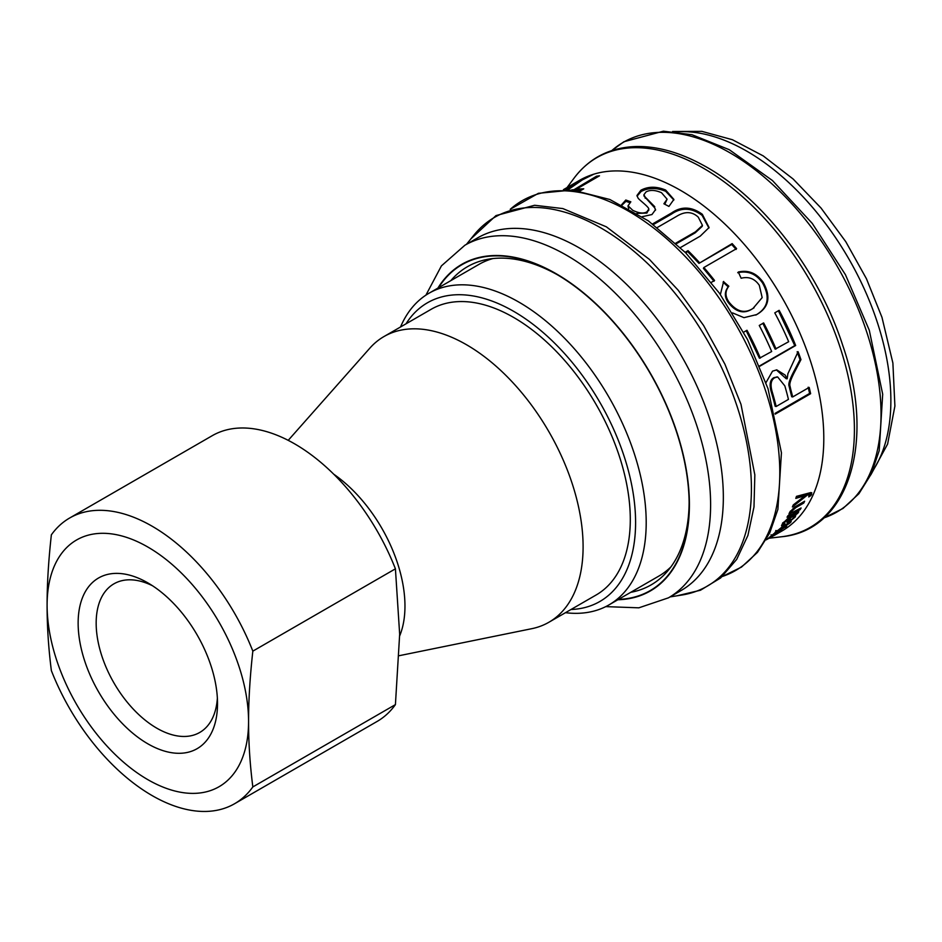 <?xml version="1.0" encoding="UTF-8"?>
<svg xmlns="http://www.w3.org/2000/svg" width="942" height="942" viewBox="0 0 942 942"><rect width="100%" height="100%" fill="white"/><g stroke="black" fill="none" stroke-linecap="round" stroke-linejoin="round"><path stroke-width="1.41" d="M670.892 566.931A179.946 103.891 60 0 1 658.764 576.139L608.932 604.917A179.946 103.891 -120 0 0 646.2 522.539A179.946 103.891 -120 0 0 567.649 341.451A179.946 103.891 -120 0 0 428.987 293.245A179.946 103.891 -120 0 0 400.527 326.992M428.987 293.245L478.819 264.466A179.946 103.891 60 0 1 492.854 258.567M565.471 612.689A179.946 103.891 -120 0 0 608.932 604.917M406.026 323.801A172.445 99.569 60 0 1 543.193 332.585A172.445 99.569 60 0 1 635.591 522.539A172.445 99.569 60 0 1 570.982 609.509M399.231 655.691L531.806 628.679A164.956 95.236 -120 0 0 548.927 622.238L596.133 594.991A164.956 95.236 -120 0 0 630.292 519.478A164.956 95.236 -120 0 0 558.288 353.474A164.956 95.236 -120 0 0 431.177 309.282L383.983 336.541A164.956 95.236 -120 0 0 369.841 348.151L288.217 440.35M548.927 622.238A164.956 95.236 -120 0 0 583.098 546.725A164.956 95.236 -120 0 0 511.094 380.733A164.956 95.236 -120 0 0 383.983 336.541M399.667 635.885A111.721 64.503 -120 0 0 404.966 606.106A111.721 64.503 -120 0 0 333.727 474.203M395.416 568.827A164.956 95.236 -120 0 0 212.197 435.71L69.626 518.029A164.956 95.236 -120 0 0 51.363 534.832C48.489 560.808 47.065 584.264 47.1 605.188C47.065 626.147 48.489 647.955 51.363 670.622A164.956 95.236 -120 0 0 234.57 803.738A164.956 95.236 -120 0 0 252.833 786.935C249.96 764.268 248.535 742.461 248.57 721.501C248.535 700.577 249.96 677.121 252.833 651.146L395.416 568.827L399.667 634.26L395.416 704.616L252.833 786.935M234.57 803.738L377.153 721.419A164.956 95.236 -120 0 0 395.416 704.616M47.1 605.188A142.454 82.248 -120 0 0 147.835 779.658A142.454 82.248 -120 0 0 248.57 721.501A142.454 82.248 -120 0 0 147.835 547.031A142.454 82.248 -120 0 0 47.1 605.188M217.52 703.58A98.557 56.909 -120 0 0 147.835 582.874A98.557 56.909 -120 0 0 78.139 623.109A98.557 56.909 -120 0 0 147.835 743.815A98.557 56.909 -120 0 0 217.52 703.58M217.367 698.104A85.816 49.549 60 0 1 199.751 732.452A85.816 49.549 60 0 1 113.935 682.915A85.816 49.549 60 0 1 113.935 583.828A85.816 49.549 60 0 1 152.498 585.747M252.833 651.146A164.956 95.236 -120 0 0 69.626 518.029M789.879 511.847L790.939 513.178L801.1 507.973A202.436 116.879 60 0 1 800.088 509.669L787.029 517.217A202.436 116.879 -120 0 0 787.936 515.686L789.785 514.615L789.078 514.426M791.021 513.26L789.408 514.179M799.452 508.916L800.088 509.669M802.961 502.192L803.75 503.052L795.802 507.632L791.174 511.847L790.939 513.178M788.996 513.696L789.785 514.615L789.455 512.589L794.4 507.208L804.633 501.226A202.436 116.879 60 0 1 803.75 503.052M790.291 516.958L790.409 520.514L793.847 517.558L793.67 516.145L790.833 517.629M791.092 516.487L791.633 517.17M789.902 516.487L788.925 518.524M789.066 518.701L790.409 520.514M793.494 515.015L794.412 516.157L793.034 515.368M783.179 523.399L782.107 524.235M788.949 520.455L787.712 521.162M794.942 513.508L794.247 515.957M795.354 514.014L796.049 514.803M797.686 513.402L795.86 514.638L795.307 516.911L789.172 522.033L787.159 522.103L789.09 518.63L784.262 522.716L783.614 523.964L784.969 523.587L783.508 525.177L781.495 525.766L782.602 523.552L787.948 518.359L798.804 511.718A202.436 116.879 60 0 1 797.686 513.402L797.238 512.848M782.614 523.999L783.508 525.177M788.56 517.97L789.09 518.63M787.029 522.763L787.159 522.103M774.571 535.221L781.872 531.041A202.436 116.879 -120 0 0 810.32 360.562A202.436 116.879 -120 0 0 593.86 174.164A202.436 116.879 -120 0 0 591.505 174.929A202.436 116.879 -120 0 0 579.436 180.405A202.436 116.879 -120 0 0 579.33 180.464M766.105 539.872L776.137 534.314A202.436 116.879 60 0 1 774.595 535.244M593.86 174.164L582.439 179.828L568.956 189.095A202.436 116.879 -120 0 0 566.86 189.695M563.834 189.648L591.505 174.929M577.752 182.972L577.481 182.442L564.223 189.648M574.455 185.233L574.137 184.585L577.481 182.442M566.154 189.919L574.137 184.585M637.075 196.171L641.055 191.544C648.332 187.623 656.539 187.552 665.711 191.308L673.848 200.022M636.957 213.363L646.883 213.08L648.767 209.524M622.097 205.062L625.959 201.329L625.806 200.022L630.834 201.812L628.031 205.792L632.753 210.313C638.923 213.292 643.633 213.81 646.895 211.856L648.767 209.1L648.767 210.325M628.161 206.428L628.726 208.547M625.959 201.329L629.751 202.648M648.767 209.1C649.356 207.358 638.876 199.633 638.099 198.138L636.945 195.512L640.901 190.237C648.167 186.328 656.421 186.257 665.653 190.049L673.895 199.433L668.926 206.428L663.898 203.778L667.101 199.186L661.496 192.698C655.161 189.943 649.992 189.707 646 191.956L643.904 194.758L644.022 196.054L654.749 207.911L655.502 210.207M664.805 204.237L667.101 199.186M621.567 204.791L625.806 200.022M654.749 207.911L655.55 209.63L651.958 214.54L642.208 216.695M645.199 198.232L645.105 196.96L654.761 206.698M643.904 194.758L645.105 196.96M685.658 252.774L687.672 251.596L698.976 263.371L731.71 244.484L736.126 249.442M731.71 244.484L732.146 243.613A202.436 116.879 60 0 1 736.597 248.617L703.862 267.516L703.391 268.34L714.024 281.222M698.976 263.371L732.146 243.613M687.672 251.596L688.025 250.654A202.436 116.879 60 0 1 699.411 262.512M685.187 252.291L688.025 250.654M703.862 267.516A202.436 116.879 60 0 1 714.566 280.492L711.375 282.329M778.363 310.695L794.765 345.62L759.617 365.908M762.843 323.271L775.172 349.152L788.678 341.71A202.436 116.879 -120 0 0 774.771 312.862L779.152 310.33A202.436 116.879 60 0 1 795.672 345.514L759.747 366.25M746.205 330.642L759.44 358.231L771.675 351.531A202.436 116.879 -120 0 0 759.252 325.461L763.644 322.929A202.436 116.879 60 0 1 776.055 348.999M794.765 345.62L795.672 345.514M743.674 332.196L746.994 330.277A202.436 116.879 60 0 1 760.335 358.078M776.173 406.485L788.442 399.396A202.436 116.879 -120 0 0 784.816 385.867L777.633 376.941L774.83 377.695C771.074 379.732 770.156 384.312 772.075 391.425A202.436 116.879 60 0 1 776.173 406.485L775.16 406.285A200.94 116.019 60 0 0 771.098 391.33L772.075 391.425M777.162 376.953L773.877 377.671C770.12 379.72 769.202 384.265 771.098 391.33M808.177 387.221L809.614 393.438L775.031 413.408M797.156 351.766L800.017 359.632L794.412 370.394C789.997 378.602 788.195 383.783 789.031 385.926L791.68 396.747L792.693 396.947L809.178 387.421A202.436 116.879 60 0 1 810.626 393.697L775.207 414.139M776.338 369.888L786.217 378.731L787.182 378.79L787.936 373.491M809.614 393.438L810.626 393.697M789.031 385.926L790.008 386.043L790.821 389.67A202.436 116.879 60 0 1 792.693 396.947M800.017 359.632L800.959 359.62L795.378 370.442C790.962 378.684 789.184 383.877 790.008 386.043M787.806 373.939L798.086 351.707A202.436 116.879 60 0 1 800.959 359.62M765.976 382.652L772.534 371.148L776.785 369.865L785.169 375.081L787.182 378.79M723.079 282.153L728.225 286.874C724.351 291.785 724.41 297.06 728.378 302.7C735.985 312.226 743.956 314.287 752.293 308.882L753.682 308.034M737.716 272.721C747.889 270.436 756.155 273.851 762.525 282.941C770.415 297.236 768.213 307.928 755.896 315.017L755.778 315.075M728.225 286.874L728.837 286.215C724.975 291.137 725.034 296.447 729.037 302.135C736.703 311.731 744.686 313.827 753.023 308.423L762.172 297.601L759.299 285.308C754.789 278.679 748.737 276.324 741.142 278.243L738.293 272.014C748.478 269.753 756.779 273.204 763.185 282.376C771.145 296.765 768.966 307.516 756.65 314.593L743.98 317.654L732.535 312.909M723.491 281.658L728.837 286.215M720.383 294.528L723.656 281.458M676.356 243.707L695.196 232.827L702.19 226.374L702.449 225.374L698.293 217.19C692.146 211.408 684.893 211.149 676.544 216.401L657.328 227.493M653.43 224.537L671.575 214.058C681.431 207.24 691.616 207.676 702.108 215.365L708.926 228.011M675.791 243.177L695.479 231.814L702.449 225.374M652.594 223.925L671.681 212.904C681.537 206.086 691.746 206.545 702.32 214.293L709.091 227.528L700.236 236.136L680.418 247.569M575.056 190.296L576.245 189.613M577.47 190.602L581.155 190.296M596.957 177.296L596.51 176.225A202.436 116.879 60 0 1 599.501 175.824L576.127 189.318A202.436 116.879 60 0 1 583.746 188.812L580.613 190.614A202.436 116.879 -120 0 0 578.211 190.708M573.301 190.119L596.51 176.225M571.629 189.966A202.436 116.879 60 0 1 573.136 189.719M576.586 190.484L576.127 189.318M578.423 180.994A202.436 116.879 60 0 1 579.224 180.523A202.436 116.879 60 0 1 580.025 180.063L563.446 189.648M780.223 531.3L767.271 539.024A202.436 116.879 -120 0 0 768.578 538.059L782.26 526.813L791.221 521.644A202.436 116.879 60 0 1 789.961 523.01L776.608 531.783L775.761 530.546M785.11 527.167L772.44 535.327L781.789 530.393A202.436 116.879 60 0 1 780.341 531.476M772.252 535.044L771.839 535.963L771.027 534.703M776.867 530.582L777.174 531.005C775.925 532.206 776.561 532.077 779.105 530.629L786.688 526.248A202.436 116.879 60 0 1 785.322 527.485M775.066 532.324L775.419 532.831L775.537 531.818M770.238 536.705L770.827 536.175M810.921 492.572L809.531 494.774M809.932 494.515L810.909 495.539L808.742 496.952L809.154 494.632L808.165 493.632L808.424 494.738L808.165 493.632L806.281 494.138L807.282 495.139L792.387 506.973A202.436 116.879 -120 0 0 793.282 504.936L805.127 495.633L804.127 494.644L796.261 497.011M806.281 494.138L804.809 495.315M805.127 495.633L795.79 498.389A202.436 116.879 -120 0 0 796.485 496.352L810.732 492.584L811.71 494.15L810.909 495.539M810.732 492.584L811.792 492.784M806.752 493.997L807.282 495.139M809.402 495.751L809.154 494.632L807.753 494.997M618.494 599.395A188.2 108.66 -120 0 0 689.144 504.476A188.2 108.66 -120 0 0 676.615 432.154A188.2 108.66 -120 0 0 556.063 273.992A188.2 108.66 -120 0 0 438.548 287.722M689.132 502.628A183.69 106.057 60 0 1 651.099 584.9A183.69 106.057 60 0 1 630.763 592.318M450.818 280.634A183.69 106.057 60 0 1 467.397 266.727A183.69 106.057 60 0 1 557.664 274.923M605.765 606.624L638.841 607.826L668.455 597.829L681.172 590.481A203.566 117.526 -120 0 0 709.785 419.049A203.566 117.526 -120 0 0 477.618 237.89L464.889 245.238L441.421 265.88L425.925 295.129M670.033 596.91L681.773 595.05A212.868 122.907 -120 0 0 737.245 406.862A212.868 122.907 -120 0 0 610.663 233.957A212.868 122.907 -120 0 0 473.944 235.088L466.467 244.331M790.444 511.023L791.174 511.847M795.036 506.796L795.802 507.632M783.768 522.08L784.262 522.716M788.007 518.324L788.525 518.96M788.289 520.844L789.172 522.033M794.412 515.745L795.307 516.911M665.711 191.308L665.653 190.049M641.055 191.544L640.901 190.237M646.883 213.08L646.895 211.856M773.877 377.671L774.83 377.695M789.832 389.517L790.821 389.67M794.412 370.394L795.378 370.442M752.293 308.882L753.023 308.423M728.378 302.7L729.037 302.135M755.896 315.017L756.65 314.593M762.525 282.941L763.185 282.376M695.196 232.827L695.479 231.814M702.108 215.365L702.32 214.293M671.575 214.058L671.681 212.904M776.102 531.264L776.844 532.383M810.721 493.137L811.71 494.15M801.501 495.527L802.502 496.516M722.326 576.48A213.493 123.261 -120 0 0 765.575 390.742A213.493 123.261 -120 0 0 510.317 209.254M823.909 517.912A213.481 123.249 -120 0 0 866.817 332.291A213.481 123.249 -120 0 0 611.829 150.567M676.403 131.845A203.566 117.526 60 0 1 877.32 322.329A203.566 117.526 60 0 1 872.41 471.341M437.912 288.087A188.565 108.872 60 0 1 559.03 275.429A188.565 108.872 60 0 1 676.851 432.166A188.565 108.872 60 0 1 617.858 599.76M668.455 597.829A203.566 117.526 -120 0 0 697.056 426.396A203.566 117.526 -120 0 0 464.889 245.238M840.205 347.645A213.445 123.237 -120 0 0 711.375 173.045A213.445 123.237 -120 0 0 574.184 177.991C589.539 157.82 610.192 147.329 636.168 146.516C657.163 146.14 679.253 152.251 702.438 164.826C761.218 196.042 818.61 270.095 842.784 345.549C876.119 441.998 848.86 530.746 781.342 536.787A213.445 123.237 -120 0 0 840.205 347.645M788.372 519.713L789.278 520.891M782.708 522.798L783.614 523.964M628.126 207.087L628.031 205.792M776.691 376.918L777.633 376.941M753.317 308.258L754.047 307.798M808.519 493.749L809.508 494.75M672.612 131.48L701.861 131.362L732.44 139.734L763.208 155.889L793.117 178.992L821.035 208.041L845.822 241.764L866.428 278.714L881.959 317.289L892.886 363.023L894.9 406.073L887.599 444.082L870.832 474.815M611.723 150.602L623.898 141.747L663.392 131.197L691.946 134.706L729.249 149.684L772.464 180.546L812.263 223.395L845.445 274.699L869.289 330.242L882.689 394.203L879.192 450.747L871.091 474.262L858.916 493.702L842.996 508.456L823.814 517.982M769.496 538.188L781.342 536.787M567.049 187.564L574.184 177.991M510.223 209.277L538.388 193.31L572.395 190.037L609.839 199.492L648.39 220.899L685.705 252.821L719.464 293.233L747.501 339.52L768.024 388.705L781.436 452.784L777.892 509.387L769.732 532.925L757.498 552.353L741.507 567.072L722.255 576.539M470.788 238.985L495.998 215.588L534.62 205.274L562.869 208.582L606.354 226.822L649.415 259.403L678.122 290.136L703.65 325.555L724.904 364.165L740.989 404.318L754.836 474.874L753.989 506.949L747.901 535.456L736.691 559.395L720.689 577.917L700.448 590.245L676.815 595.839"/></g></svg>
